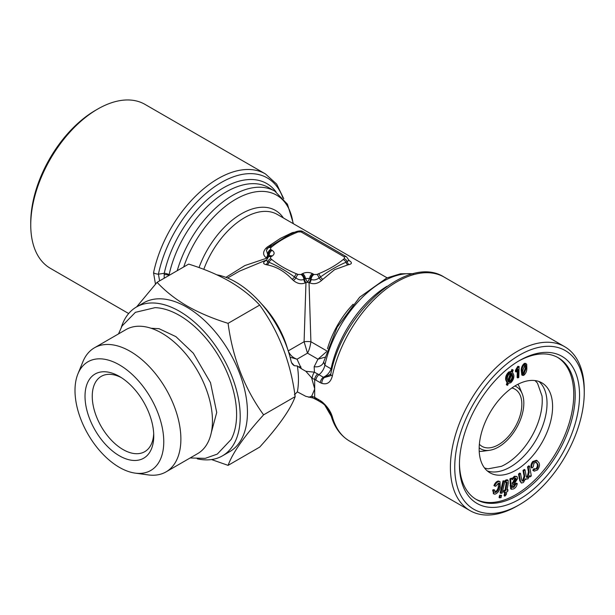 <?xml version="1.0" encoding="UTF-8"?>
<svg xmlns="http://www.w3.org/2000/svg" width="615" height="615" viewBox="0 0 615 615"><rect width="100%" height="100%" fill="white"/><g stroke="black" fill="none" stroke-linecap="round" stroke-linejoin="round"><path stroke-width="0.92" d="M326.457 351.749L317.963 359.198L307.5 353.156L297.037 359.198L301.427 368.746L298.544 366.848A10.232 8.026 153.4 0 0 300.827 366.694M348.759 260.276C352.149 262.328 352.257 263.774 349.074 264.596A65.49 37.807 120 0 0 347.844 264.888L334.598 269.678L322.867 279.302A65.49 37.807 120 0 0 321.637 280.432A3.582 1.361 46.9 0 1 319.031 277.942C316.448 279.917 313.811 280.417 311.113 279.425L310.49 279.064A3.582 2.068 -60 0 1 309.03 282.485L310.906 341.725C310.214 346.529 309.084 350.335 307.5 353.156L304.094 341.725A5.12 0.746 180 0 1 310.906 341.725L326.742 350.873M282.815 197.676A92.089 53.167 120 0 0 219.117 183.777A92.089 53.167 120 0 0 158.424 274.182L164.251 273.291A5.12 2.014 -167.7 0 1 169.125 274.674L169.01 275.443M169.156 275.359L169.033 275.289A5.12 1.553 4.7 0 0 164.197 274.567L164.182 278.226M276.058 191.903A86.976 50.215 120 0 0 215.381 193.079A86.976 50.215 120 0 0 164.251 273.291L164.197 274.567M294.385 394.876L297.36 391.87L305.824 396.344L312.974 397.982L316.91 399.935A5.12 2.952 120 0 0 318.954 399.935M216.849 274.813A81.857 47.263 60 0 1 235.783 282.07A81.857 47.263 60 0 1 291.103 361.19L291.548 362.627L294.385 365.725L297.36 365.979A81.857 47.263 60 0 1 297.36 391.87M225.936 277.357L244.808 265.58L266.872 258.146A3.582 2.068 120 0 0 268.332 254.725L267.702 254.364L266.395 250.297L268.132 247.914A4.09 2.714 -128.8 0 0 268.132 247.914A4.09 2.714 -128.8 0 1 270.7 247.76L270.6 249.436A4.09 2.36 120 0 0 267.702 254.364A3.582 2.068 120 0 1 266.241 257.785C262.851 255.14 262.743 251.966 265.926 248.268A3.582 1.361 -133.1 0 0 267.356 248.66M266.925 258.262L266.241 257.785M270.6 249.436L272.153 250.343C274.774 252.242 274.774 254.149 272.153 256.048L270.6 256.955L270.7 258.631A4.09 2.714 128.8 0 0 267.756 261.652L266.164 260.114L239.473 271.161L227.596 278.018M265.926 248.268A65.49 37.807 -60 0 1 267.156 247.138L280.402 238.389L292.133 232.716A3.582 2.552 -104.3 0 0 292.894 233.008M292.133 232.716A65.49 37.807 -60 0 1 293.363 232.424L294.67 232.262M321.637 280.432C317.732 283.707 313.742 284.514 309.653 282.846L307.5 282.27L305.348 282.846C301.273 284.514 297.276 283.707 293.363 280.432A65.49 37.807 -120 0 0 292.133 279.302C284.637 271.376 276.32 266.572 267.156 264.888A65.49 37.807 -120 0 0 265.926 264.596C262.743 263.774 262.851 262.336 266.241 260.276M323.675 361.904L323.321 362.919A10.232 8.026 26.6 0 1 323.321 362.919A10.232 8.026 26.6 0 1 314.173 366.694L317.963 359.198L324.835 357.238M270.7 258.631L271.807 259.538C278.649 265.096 286.89 269.854 296.522 273.806L298.083 274.444L300.989 274.498A4.09 2.36 60 0 1 303.887 279.425L304.51 279.064A4.09 2.36 -120 0 0 301.619 274.136L302.557 273.606A4.09 2.306 -118.9 0 1 305.378 278.464L307.5 282.27L309.622 278.464A4.09 2.306 -61.1 0 1 312.443 273.606L313.381 274.136A4.09 2.36 -60 0 0 310.49 279.064L309.622 278.464L305.378 278.464L304.51 279.064A3.582 2.068 -120 0 0 305.97 282.485L304.094 341.725L288.22 350.888C289.903 354.963 292.848 357.73 297.037 359.198L290.103 357.2M291.618 362.804A10.232 8.026 153.4 0 0 291.671 362.919A10.232 8.026 153.4 0 0 294.385 365.725M298.544 366.848L297.36 365.979M153.696 433.775A43.488 25.107 60 0 1 144.74 451.679A43.488 25.107 60 0 1 111.23 440.033A43.488 25.107 60 0 1 92.25 396.268A43.488 25.107 60 0 1 101.26 376.357A43.488 25.107 60 0 1 121.24 377.556M228.088 465.363L259.676 447.12C278.726 426.149 290.564 409.313 295.185 396.606C290.626 362.004 278.795 331.5 259.676 305.094C251.489 296.269 241.48 288.381 229.664 281.424C217.779 274.674 204.111 268.893 188.667 264.096L157.071 282.331C165.381 291.249 175.39 299.136 187.091 306.001C199.137 312.827 212.798 318.601 228.088 323.336C232.647 357.938 244.486 388.442 263.597 414.848C244.547 435.82 232.708 452.663 228.088 465.363L211.545 459.559M136.615 306.916L157.071 282.331M197.269 458.821A85.954 49.623 -120 0 0 222.407 455.876L229.649 451.694A85.954 49.623 -120 0 0 229.649 352.449A85.954 49.623 -120 0 0 143.695 302.826L136.461 307A85.954 49.623 -120 0 0 121.332 327.303M321.853 401.68C327.134 406.184 330.624 411.197 332.323 416.724A5.12 3.628 164.7 0 1 330.878 414.956L330.878 414.956C328.187 408.96 325.335 405.024 322.314 403.156L322.314 403.156A5.12 2.245 127.8 0 1 321.853 401.68L320.277 400.603A5.12 2.952 120 0 0 321.314 402.471L322.314 403.156M517.323 505.922L517.323 505.922A94.649 54.643 120 0 1 469.998 510.611A94.649 54.643 120 0 1 469.998 401.318A94.649 54.643 120 0 1 564.647 346.675A94.649 54.643 120 0 1 584.25 390.002L584.25 392.508A91.581 52.875 -60 0 1 519.498 504.669L517.323 505.922L519.498 504.669A91.581 52.875 -60 0 1 454.739 467.277A91.581 52.875 -60 0 1 519.49 355.116A91.581 52.875 -60 0 1 584.25 392.508M332.323 376.049A5.12 2.076 -168.3 0 1 330.801 374.089C341.825 312.981 407.714 253.465 444.215 277.142A94.649 54.643 120 0 0 332.323 376.049C330.624 382.445 327.134 384.882 321.853 383.368L320.277 382.668A5.12 2.952 -60 0 1 323.352 377.241L324.366 377.533L330.217 375.888L330.801 374.089L324.366 377.533A5.12 3.406 -72 0 0 321.853 383.368M320.277 382.668L314.688 379.455L314.688 397.359L320.277 400.603M504.838 496.151L505.538 492.038L504.246 492.461L504.515 490.901L505.807 490.486L507.075 482.406L505.953 482.468L506.076 480.761L508.075 480.261L508.228 483.29L507.075 490.07L508.013 489.763L507.744 491.324L506.814 491.623L506.314 494.545L504.838 496.151L504.115 495.736L504.7 492.315M511.865 387.973A33.002 19.05 -60 0 1 515.009 389.203A33.002 19.05 -60 0 1 520.067 415.648A33.002 19.05 -60 0 1 498.511 444.722A33.002 19.05 -60 0 1 482.014 446.359A33.002 19.05 -60 0 1 479.377 444.245M507.06 480.277L506.337 479.854L507.352 479.838L508.075 480.261M494.967 492.384L495.413 492.477C497.143 491.785 498.319 490.209 498.942 487.749C499.949 485.266 499.795 483.721 498.504 483.129L495.752 486.25L494.66 486.042C495.705 483.39 497.181 481.853 499.08 481.422L500.003 481.622L500.18 487.657C499.188 491.224 497.427 493.391 494.898 494.176L493.983 493.983L493.353 490.439L492.63 490.024L493.883 489.663L494.614 490.078L495.413 492.477L494.691 492.062C496.42 491.37 497.596 489.794 498.219 487.334L498.619 483.129M493.353 490.439L494.614 490.078M512.38 487.364L513.863 487.241L515.977 484.043L517.261 483.613C516.823 486.104 515.608 487.872 513.61 488.91L511.396 489.256L510.673 488.84L509.904 478.885L511.273 478.155L511.995 478.578L514.401 476.256L516.946 476.464L517.661 478.455L514.494 483.559L512.118 485.458L512.503 487.457M511.396 489.256L510.627 479.3L509.904 478.885M155.472 284.122L153.542 272.829A5.12 2.076 -168.3 0 0 158.424 274.182L159.616 280.871M305.824 371.276L314.426 372.19A5.12 1.907 106.5 0 0 312.12 378.34L305.824 371.276L301.427 368.746M311.705 378.21L314.734 388.957L311.705 396.198L314.688 397.359A5.12 2.89 120.8 0 0 315.656 399.197M312.12 396.306A5.12 1.907 106.5 0 0 312.974 397.982M413.518 273.698L400.519 273.783L386.804 277.965L359.698 297.183L337.158 327.226L323.659 361.958L324.881 365.264A10.232 5.904 -60 0 1 318.954 374.704L323.352 377.241C327.042 375.573 329.602 372.767 331.024 368.815A5.12 2.483 -159.9 0 1 331.823 369.6M314.173 366.694L314.426 372.19L318.954 374.704A5.12 2.952 -60 0 0 315.879 380.124M312.12 378.34L314.688 379.455A5.12 2.998 -61 0 1 317.724 373.966M305.348 282.846A3.582 2.068 -120 0 1 303.887 279.425C301.196 280.417 298.559 279.925 295.969 277.942L294.547 277.004C285.821 270.7 277.296 265.78 268.963 262.236A3.582 2.552 -75.7 0 1 267.156 264.888M296.522 273.806A4.09 1.907 111.9 0 0 294.547 277.004A3.582 1.43 -48 0 1 292.133 279.302M269.209 256.37L269.193 255.125L268.332 254.725A4.09 2.36 120 0 1 271.223 249.798M528.262 467.262L529.546 466.239L531.337 475.925L530.176 476.848L529.93 475.487L527.908 478.916L525.448 478.939L523.403 482.514L521.382 483.044L520.459 481.138L519.229 474.488L520.513 473.458L521.635 479.562L522.289 481.145L523.419 480.876L524.772 476.517L523.734 470.882L525.026 469.852L526.186 476.148L526.817 477.548L527.924 477.278L529.184 472.289L528.262 467.262L527.539 466.846L528.823 465.816L529.546 466.239M525.195 479.008L525.917 479.431L525.448 478.939M505.953 482.468L505.23 482.045L505.353 480.346L506.337 479.854M526.509 477.202L527.201 476.856L528.462 471.874L527.539 466.846M507.767 380.747L510.55 373.113M508.298 381.692L511.403 373.19L509.581 373.589C507.759 375.45 507.068 377.433 507.513 379.547L508.298 381.692M271.807 259.538A4.09 2.744 129.7 0 0 268.963 262.236L267.756 261.652A3.582 2.591 -77.6 0 1 265.926 264.596M557.521 357.346A81.857 47.263 -60 0 1 556.806 451.433A81.857 47.263 -60 0 1 475.679 499.103M494.66 486.042L493.937 485.619C494.983 482.967 496.451 481.43 498.35 481.007L500.003 481.622M493.653 493.714L492.63 490.024M499.057 497.527L499.618 495.167L501.586 495.329L501.033 497.681L499.057 497.527M500.871 493.353L500.149 492.93L503.016 480.861L504.984 481.015L502.124 493.092L500.871 493.353L503.739 481.276L503.016 480.861M507.198 489.379L508.013 489.763M504.246 492.461L503.524 492.046L503.793 490.486L505.084 490.07L506.345 481.991M511.657 486.949L513.141 486.826L515.255 483.628L516.538 483.198L517.261 483.613M522.535 375.45L521.943 370.53C522.043 367.678 523.127 365.41 525.202 363.734L526.732 364.303L526.84 368.677C526.74 371.529 525.648 373.789 523.573 375.465L521.812 375.035L521.22 370.107C521.32 367.263 522.404 364.995 524.48 363.319L526.002 363.88M517.868 377.925L518.084 369.377L516.17 372.006L515.447 371.591L515.478 370.292L517.753 366.356L519.091 366.44L518.806 377.418L517.868 377.925L517.146 377.51L517.323 370.584M505.753 379.916C505.276 377.064 506.26 374.443 508.713 372.052L511.18 371.399L511.872 369.484L512.464 369.669L513.187 370.092L512.456 372.106L513.725 374.912C514.186 377.741 513.202 380.354 510.765 382.745L508.328 383.399L507.629 385.321L507.044 385.128L506.322 384.713L507.052 382.707L505.753 379.916L506.476 380.339C505.999 377.487 506.983 374.858 509.435 372.467L511.903 371.814L511.18 371.399M534.643 469.222L536.249 468.507C537.579 466.424 537.756 464.702 536.78 463.349L535.934 462.149M534.166 471.19L532.79 470.214L533.843 468.738L536.972 468.922C538.302 466.839 538.479 465.125 537.51 463.772L536.303 462.296L534.005 463.003L533.22 466.862L531.967 468L531.237 467.585C530.576 465.716 531.076 463.687 532.751 461.496L536.526 460.251L538.717 462.395C540.039 464.448 539.655 466.962 537.556 469.945L534.166 471.19L533.513 470.629L534.566 469.153L534.989 469.491M521.382 483.044L519.737 480.722L518.507 474.065L519.79 473.043L520.513 473.458M521.981 480.792L522.696 480.461L524.049 476.102L523.011 470.467L524.303 469.437L525.026 469.852M515.877 470.206A51.929 29.981 -60 0 1 489.909 472.774A51.929 29.981 -60 0 1 489.909 412.811A51.929 29.981 -60 0 1 541.838 382.83A51.929 29.981 -60 0 1 549.802 424.442A51.929 29.981 -60 0 1 515.877 470.206M538.909 381.485A51.929 29.981 -60 0 1 543.429 423.773A51.929 29.981 -60 0 1 510.312 466.993A51.929 29.981 -60 0 1 487.28 470.913M484.543 468L487.987 468.853L501.417 466.331A51.929 29.981 120 0 0 505.522 464.225A51.929 29.981 120 0 0 542.015 396.022L537.479 383.122L535.019 380.57M522.865 373.928L525.164 368.623L525.187 364.864M347.844 264.888A3.582 2.552 75.7 0 1 346.037 262.236A4.09 2.744 -129.7 0 0 343.193 259.538L344.3 258.631L344.4 256.955L300.989 231.893L298.083 231.947L296.522 232.585C286.89 236.537 278.649 241.295 271.807 246.853A4.09 2.744 -129.7 0 0 269.193 247.046L268.132 247.907M349.074 264.596A3.582 2.591 77.6 0 1 347.244 261.652L346.037 262.236C337.704 265.78 329.179 270.7 320.453 277.004A4.09 1.907 -111.9 0 0 318.478 273.806C328.11 269.847 336.351 265.096 343.193 259.538M128.666 313.542L50.353 268.325A94.649 54.643 -60 0 1 33.11 243.971A94.649 54.643 -60 0 1 30.75 224.998A94.649 54.643 -60 0 1 97.677 109.078A94.649 54.643 -60 0 1 145.002 104.389L265.434 173.922L276.65 184.085L283.761 198.783M97.677 109.078L95.502 110.331A91.581 52.875 120 0 0 30.75 222.492L30.75 224.998M267.156 247.138A3.582 1.43 -132 0 0 268.632 247.507M531.967 468C531.298 466.139 531.798 464.11 533.482 461.911L532.751 461.496M533.482 461.911L537.256 460.666M512.218 482.813L513.617 481.706L515.539 478.831L515.432 478.093M514.747 478.324L512.172 483.974L514.34 482.122L516.262 479.246L515.87 478.17L514.747 478.324M296.522 232.585A4.09 1.907 68.1 0 0 294.992 232.132L296.515 231.509A4.09 1.953 67.5 0 1 298.083 231.947M498.942 487.749L498.219 487.334M499.034 483.244L498.504 483.129M513.863 487.241L513.141 486.826M272.153 250.343A4.09 2.414 121.1 0 0 269.193 255.125L269.962 255.932M272.153 256.048A4.09 2.414 -121.1 0 0 270.031 255.886L268.555 256.747L266.218 260.591M412.857 273.86A84.416 48.739 -60 0 0 324.881 365.264L331.024 368.815L331.193 368.247A5.12 2.014 -167.7 0 1 332.015 368.823M530.176 476.848L529.607 476.525M322.867 279.302A3.582 1.43 48 0 1 320.453 277.004L319.031 277.942A4.09 1.953 -112.5 0 0 316.917 274.444L318.478 273.806M298.083 274.444A4.09 1.953 112.5 0 0 295.969 277.942A3.582 1.361 -46.9 0 1 293.363 280.432M296.515 231.509C299.69 230.671 301.857 230.733 303.034 231.686L346.445 256.747L348.836 260.107L347.244 261.652A4.09 2.714 -128.8 0 0 344.3 258.631M503.739 481.276L504.984 481.015M499.78 497.942L500.341 495.59L499.618 495.167M500.341 495.59L501.586 495.329M510.627 479.3L511.995 478.578L512.21 479.808L515.124 476.679L516.946 476.464M515.124 476.679L514.401 476.256M523.419 480.876L522.696 480.461M524.772 476.517L524.049 476.102M259.676 305.094L228.088 323.336M504.515 490.901L503.793 490.486M77.921 373.889L82.925 361.658A71.624 41.351 60 0 1 94.426 347.813A71.624 41.351 60 0 1 130.234 351.357A71.624 41.351 60 0 1 177.028 414.479A71.624 41.351 60 0 1 166.05 471.874A71.624 41.351 60 0 1 148.307 474.911L135.215 473.127A62.761 36.239 60 0 1 87.999 434.228A62.761 36.239 60 0 1 77.921 373.889A62.761 36.239 60 0 1 119.379 364.864A62.761 36.239 60 0 1 163.029 432.007A62.761 36.239 60 0 1 135.215 473.127M269.424 246.884L289.596 234.492L294.992 232.132M511.903 371.814L512.595 369.907L511.872 369.484M512.595 369.907L513.187 370.092M523.734 470.882L523.011 470.467M510.611 381.623C512.41 379.778 513.095 377.81 512.687 375.719L511.918 373.574L508.82 382.053L510.611 381.623L509.889 381.2C511.688 379.363 512.372 377.395 511.964 375.296L511.711 374.151M512.687 375.719L511.964 375.296M508.959 381.669L509.889 381.2M527.924 477.278L527.201 476.856M311.705 396.198L308.761 397.267M506.076 480.761L505.353 480.346M525.533 363.319L526.732 364.303M522.881 370.176C522.289 372.475 522.581 373.851 523.757 374.297L525.887 369.038C526.486 366.725 526.186 365.356 525.002 364.918L522.881 370.176M523.173 374.289L523.757 374.297L523.034 373.882M525.602 364.933L525.002 364.918M516.17 372.006L516.2 370.714L515.478 370.292M519.229 474.488L518.507 474.065M293.363 232.424A3.582 2.591 -102.4 0 0 293.793 232.624M295.185 396.606L263.597 414.848M505.807 490.486L505.084 490.07M222.407 455.876A85.954 49.623 -120 0 0 222.415 356.623A85.954 49.623 -120 0 0 136.461 307M94.426 347.813L126.006 329.579A71.624 41.351 60 0 1 161.814 333.13A71.624 41.351 60 0 1 208.608 396.245A71.624 41.351 60 0 1 197.63 453.639L166.05 471.874M459.443 464.563A84.932 49.031 -60 0 1 519.49 360.551A84.932 49.031 -60 0 1 579.545 395.222A84.932 49.031 -60 0 1 519.498 499.234A84.932 49.031 -60 0 1 459.443 464.563M536.972 468.922L536.249 468.507M533.513 470.629L532.79 470.214M516.262 479.246L515.539 478.831M525.887 369.038L525.164 368.623M516.2 370.714L518.476 366.771L517.753 366.356M119.379 376.426L119.379 376.426A48.6 28.059 60 0 1 153.75 435.95A48.6 28.059 60 0 1 119.379 455.792A48.6 28.059 60 0 1 85.016 396.268A48.6 28.059 60 0 1 119.379 376.426M499.08 481.422L498.35 481.007M525.202 363.734L524.48 363.319M514.855 386.012A35.816 20.679 -60 0 1 522.166 393.685A35.816 20.679 -60 0 1 498.511 447.02A35.816 20.679 -60 0 1 489.479 450.311A35.816 20.679 -60 0 1 479.17 447.82M515.977 484.043L515.255 483.628M489.479 450.311L483.052 451.187A40.16 23.186 -60 0 1 479.216 451.318M517.907 384.298A40.16 23.186 -60 0 1 519.713 387.688L522.166 393.685M537.51 463.772L536.78 463.349M518.399 361.197A81.857 47.263 -60 0 1 558.251 357.746A81.857 47.263 -60 0 1 558.251 452.271A81.857 47.263 -60 0 1 476.394 499.534A81.857 47.263 -60 0 1 459.451 463.295M521.943 370.53L521.22 370.107M507.044 385.128L507.775 383.122L507.052 382.707M507.775 383.122L506.476 380.339M509.435 372.467L508.713 372.052M518.476 366.771L519.091 366.44M118.511 333.907L122.062 325.973L135.408 312.335L155.065 307.646A80.857 46.686 60 0 1 236.606 414.449A80.857 46.686 60 0 1 231.155 439.441L217.287 454.101L205.187 458.375L190.135 457.967M293.078 223.56A81.857 47.263 120 0 0 244.724 194.894A81.857 47.263 120 0 0 183.716 266.956M283.407 217.971A68.042 39.283 120 0 0 240.98 214.051A68.042 39.283 120 0 0 199.014 267.587M387.096 277.834L277.296 214.443A65.49 37.807 120 0 0 203.78 269.347M327.488 348.682A65.49 37.807 -60 0 1 353.164 304.217M332.323 416.724A94.649 54.643 120 0 0 349.566 441.078L469.998 510.611M510.88 483.751L510.158 483.336M529.184 472.289L528.462 471.874M270.6 256.955A4.09 2.36 -120 0 0 268.555 256.747M313.381 274.136L314.011 274.498A4.09 2.36 -60 0 0 311.113 279.425A3.582 2.068 -60 0 1 309.653 282.846M153.542 272.829A94.649 54.643 -60 0 1 265.434 173.922M331.047 415.563A84.416 48.739 -60 0 1 326.488 407.253M303.034 231.686A4.09 2.36 120 0 0 300.989 231.893M271.223 256.593A4.09 2.36 -120 0 0 269.178 256.386M331.193 368.247A84.416 48.739 -60 0 1 387.043 286.244M315.879 398.066A5.12 2.952 120 0 0 316.91 399.935L321.314 402.471M346.445 256.747A4.09 2.36 120 0 0 344.4 256.955M293.393 223.737L287.443 204.188L274.859 191.18A84.416 48.739 120 0 0 177.22 270.7M274.859 191.18L268.67 187.606A84.416 48.739 120 0 0 169.125 274.674M271.807 246.853L270.7 247.76M261.39 303.756A65.49 37.807 60 0 1 287.689 349.305M300.989 274.498L301.619 274.136M510.788 486.273L510.066 485.858M302.557 273.606C305.855 272.091 309.145 272.091 312.443 273.606M520.459 481.138L519.737 480.722M506.975 483.598L506.253 483.182M314.011 274.498L316.917 274.444M514.34 482.122L513.617 481.706M444.215 277.142L564.647 346.675M331.239 416.217L325.12 405.708M270.046 256.417L270.031 255.886M349.566 441.078C340.395 435.605 334.16 426.895 330.878 414.956M348.836 260.114L349.166 260.906L348.782 260.591M493.261 493.568L493.983 493.983M271.184 245.462L269.193 247.046M151.075 328.256L159.07 328.702L175.921 336.643L193.318 353.202L210.499 382.668L216.726 412.481L211.314 432.591"/></g></svg>
